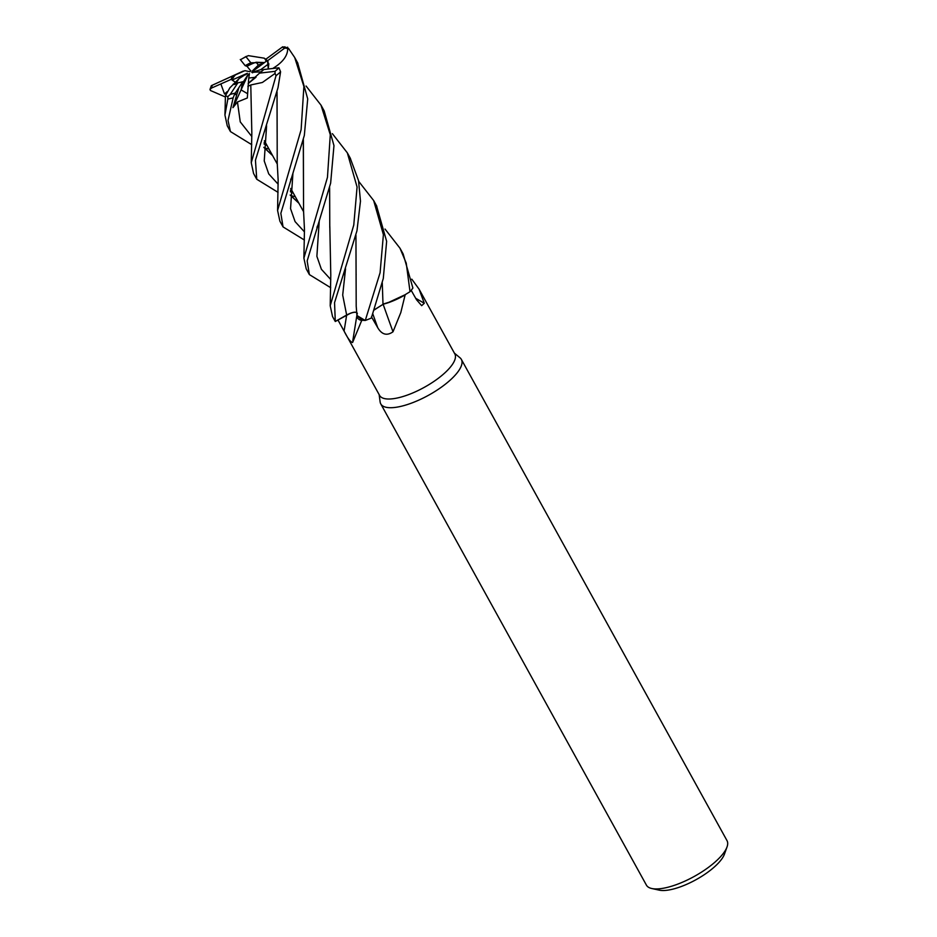 <?xml version="1.0" encoding="UTF-8"?>
<svg xmlns="http://www.w3.org/2000/svg" width="937" height="937" viewBox="0 0 937 937"><rect width="100%" height="100%" fill="white"/><g stroke="black" fill="none" stroke-linecap="round" stroke-linejoin="round"><path stroke-width="1.41" d="M345.542 268.86L342.696 295.061L346.667 315.078L335.364 321.45L350.731 313.11M357.22 313.227L356.95 315.874A779.022 580.682 -64.9 0 0 356.95 315.851M382.273 282.88L382.999 304.127L390.26 301.866L383.034 304.291L387.332 303.026A35.184 11.865 -28.9 0 0 405.124 294.921L400.813 312.536L393.001 331.792C386.981 336.043 381.898 334.696 377.763 327.751L371.45 316.835M337.952 319.997L379.614 395.461A42.961 14.488 -28.9 0 0 437.462 378.923A42.961 14.488 -28.9 0 0 454.832 353.928L419.05 289.111L424.285 303.26L421.673 305.673L416.508 299.723L411.179 290.318M356.927 315.464A35.184 11.865 -28.9 0 0 361.717 320.454A42.961 14.488 -28.9 0 0 362.279 320.278L356.927 315.511L365.196 320.466L362.279 320.278M361.717 320.454L352.605 342.485C350.508 342.064 347.662 338.245 344.066 331.03L337.929 319.927M379.145 394.629L380.129 401.938A46.03 15.519 -28.9 0 0 380.762 403.894A46.03 15.519 -28.9 0 0 442.744 386.185A46.03 15.519 -28.9 0 0 461.355 359.398A46.03 15.519 -28.9 0 0 460.032 357.817L454.375 353.108M380.762 403.894L646.413 885.125A46.03 15.519 -28.9 0 0 651.765 888.51A46.03 15.519 -28.9 0 0 708.395 867.404A46.03 15.519 -28.9 0 0 727.018 846.966A46.03 15.519 -28.9 0 0 727.007 840.63L461.355 359.398M234.789 93.782L238.876 87.656L232.938 107.65L237.459 101.981L247.321 97.987L248.773 78.052L256.035 77.209L248.176 83.557M232.938 107.65L241.078 89.882L247.52 93.677L241.078 89.882L242.402 83.276L248.118 74.527L249.441 73.625L248.773 78.052M229.788 87.902L238.982 78.673L235.421 84.096M210.591 88.465L231.263 79.329L235.199 82.128L232.071 80.043L247.345 73.273L238.982 78.673M235.456 74.866L244.908 70.673L235.456 74.866A20.719 6.981 -28.9 0 0 232.071 80.043M651.765 888.51L659.215 890.15A39.893 13.446 -28.9 0 0 708.302 871.855A39.893 13.446 -28.9 0 0 724.442 854.146L727.018 846.966M346.667 315.078C352.57 312.056 356.13 311.482 357.337 313.38M383.139 304.291A779.022 140.351 -106.7 0 0 393.001 331.792M405.124 294.921A42.961 14.488 -28.9 0 0 405.498 294.546L387.332 303.026M374.144 309.889L383.069 304.314L374.086 310.053M415.7 298.282A779.022 760.516 -139.7 0 0 424.285 303.26M411.8 279.179L419.05 289.111M403.496 295.67L405.498 294.546M261.224 71.809L251.784 72.36L260.767 69.654L263.414 69.9M251.784 72.36L252.58 72.817M264.293 62.72L258.378 65.098L256.094 62.264A20.719 6.981 -28.9 0 0 247.017 66.304L250.741 70.849L250.05 71.739L244.908 70.673M256.094 62.264L264.527 62.545L250.847 62.779A20.719 6.981 -28.9 0 0 245.189 65.684L247.017 66.304M268.298 62.111A20.719 6.981 -28.9 0 0 266.588 61.022L253.611 70.615L252.158 71.2L258.378 65.098M260.767 69.654L268.814 63.716L268.251 68.998L267.537 60.776A20.719 6.981 -28.9 0 0 265.3 59.617L266.588 61.022M238.876 87.656L242.765 81.706L241.078 89.882L248.118 74.527M245.646 74.819L247.345 73.273M248.176 83.534L259.526 73.133A20.719 6.981 -28.9 0 0 263.801 69.514L278.933 67.792L280.596 71.809L277.996 87.738L255.45 160.227L256.75 179.248L278.066 192.366M243.304 71.06L211.329 85.665L243.304 71.06M330.644 183.113L333.97 145.622L324.179 110.906L321.016 105.167L330.292 134.752L327.458 177.339L303.893 258.132L306.223 268.872L309.386 274.6L307.16 260.943L330.644 183.113M306.059 86.017L321.016 105.167M330.714 287.718L309.386 274.6M304.396 240.036L283.056 226.906L280.842 213.331L304.326 135.432L307.711 98.889L297.661 62.873M267.537 60.776L284.731 48.08L288.573 48.478L294.686 57.485L303.893 86.473L301.128 129.646L277.575 210.45L279.894 221.191L282.951 226.719M332.377 133.675L347.334 152.848L357.079 187.025L353.776 225.021L330.211 305.778L332.541 316.554L335.036 321.063A46.03 15.519 -28.9 0 0 335.294 321.485L334.544 302.663L356.962 230.795L360.476 201.174L358.531 180.572L350.18 158.002M225.419 97.003L210.462 90.502L209.982 89.507L211.504 88.055A42.961 14.488 -28.9 0 1 212.301 85.326M250.8 84.962L262.395 82.468L275.056 73.449L276.017 75.721L251.257 162.757L253.576 173.497L256.726 179.213M295.307 196.723L290.81 195.646M290.517 190.551L292.11 190.925M358.695 181.368L373.664 200.541L383.397 234.672L380.094 272.702L365.278 320.466A46.03 15.519 -28.9 0 0 371.321 318.053L383.292 278.476L386.641 241.348L376.498 205.671M268.989 149.03L264.48 147.952M251.748 144.685L230.432 131.567L228.031 120.451L233.149 97.846C235.046 92.88 235.855 91.803 235.562 94.625M229.87 87.82L225.442 95.761L227.867 96.628L227.843 99.041L224.939 115.064L227.258 125.816L230.432 131.567M264.187 142.869L265.792 143.244M385.025 229.05L399.982 248.211L406.236 263.145L410.019 291.7L404.105 295.331M265.522 59.441L264.222 58.176L248.34 55.646L245.962 56.735A42.961 14.488 -28.9 0 0 240.458 59.734L246.314 56.349M303.365 139.613L303.553 210.825L304.466 229.436L303.893 258.132M303.307 139.847L303.447 179.974M282.716 46.78L265.3 59.617M292.918 173.45L290.552 208.646L295.073 221.6L304.455 231.872M266.518 60.952L265.874 60.624M288.573 48.478L284.672 46.85L282.142 47.213A42.961 14.488 -28.9 0 1 284.731 48.08M355.943 235.187L356.201 306.188L356.927 315.511M356.13 274.061L356.107 275.068M220.863 83.943L224.54 94.016L226.297 93.161M357.302 313.204C355.99 311.4 352.429 312.009 346.643 315.031L335.294 321.485M410.019 291.7A46.03 15.519 -28.9 0 0 412.889 288.034L403.144 253.95L399.982 248.211M298.844 203.106L290.201 194.99M277.129 132.199L277.001 92.131M266.6 125.757L264.234 160.965L268.743 173.919L278.137 184.191L268.743 173.919L264.234 160.965L266.6 125.757M290.423 191.722L293.351 193.174L290.423 191.722M277.047 91.92L277.223 163.132L278.148 180.115L277.575 210.45M290.201 195.13L298.938 203.282M273.206 68.19C283.536 61.807 288.338 54.803 287.624 47.178M263.883 147.308L272.515 155.425M247.883 86.263L250.788 85.033M237.459 101.981L240.259 121.892L251.819 136.509M264.093 144.04L267.033 145.493M250.788 85.115L251.83 132.925L251.257 162.757M263.871 147.449L272.608 155.601M329.625 187.517L329.777 227.433M319.224 221.144L316.882 256.34L321.391 269.282L330.773 279.554M240.282 59.511L245.189 65.684M329.812 226.391L330.784 274.974L330.211 305.79M250.847 62.779L245.962 56.735M233.184 84.178C233.641 84.88 235.21 84.412 237.893 82.772L230.279 94.356L227.867 96.628M259.526 73.133L275.045 71.341L275.056 73.449M224.54 94.016L227.199 91.603M237.893 82.772A20.719 6.981 -28.9 0 0 242.765 81.706M232.517 76.377A20.719 6.981 -28.9 0 0 231.263 79.329M346.631 315.101A776.89 579.101 -64.9 0 1 344.066 331.03M372.797 313.872A776.89 139.976 -106.7 0 0 377.763 327.751M276.017 75.721A46.03 15.519 -28.9 0 0 280.596 71.809M227.843 99.041A46.03 15.519 -28.9 0 0 233.149 97.846M275.045 71.341A42.961 14.488 -28.9 0 0 278.933 67.792M230.279 94.356A42.961 14.488 -28.9 0 0 235.281 93.044M264.386 140.702L277.329 164.151L264.386 140.702M290.716 188.396L303.658 211.832L290.716 188.396M356.985 314.715L352.792 340.787M297.861 63.224L294.686 57.485M264.222 58.176L265.815 59.23M290.681 179.635L290.962 178.85M225.442 95.761L224.939 115.064M343.282 275.08L343.539 274.377M264.597 131.321L264.375 131.93M292.285 191.242L290.564 190.024M265.967 143.572L264.234 142.342M316.975 227.363L317.467 226.004M376.815 206.257L373.664 200.541M350.497 158.576L347.334 152.848M209.982 89.507L211.329 85.665"/></g></svg>
